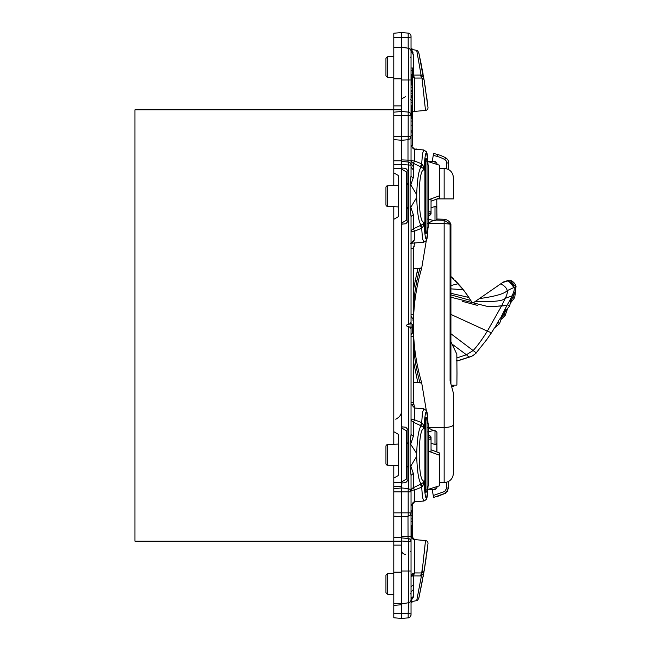 <?xml version="1.0" encoding="UTF-8"?>
<svg xmlns="http://www.w3.org/2000/svg" width="651" height="651" viewBox="0 0 651 651"><rect width="100%" height="100%" fill="white"/><g stroke="black" fill="none" stroke-linecap="round" stroke-linejoin="round"><path stroke-width="0.98" d="M408.177 48.215L408.177 33.12L401.634 32.55L393.79 33.234L393.79 109.807L401.634 109.807M401.634 540.297L401.634 536.375L411.041 536.619L411.041 541.632A3.141 3.141 0 0 0 408.193 538.507L401.634 537.905L401.634 541.005L401.634 516.772L393.79 516.08L393.79 541.193L134.96 541.193L134.96 109.807L393.79 109.807L393.79 112.175L401.634 111.484L401.634 51.307M408.454 488.575L408.454 326.712C405.76 325.907 405.76 325.101 408.454 324.288L408.454 165.151A3.141 0.545 -84.7 0 0 408.193 162.026L401.634 161.424L401.634 164.524L401.634 111.484L408.177 112.062L410.203 113.046L411.041 115.186L411.041 136.588L410.203 138.728L408.177 139.713L408.177 136.368L393.79 136.368L393.79 139.404M401.634 164.711L393.79 164.711L393.79 139.599L401.634 140.282L408.177 139.713M393.79 206.692L393.79 219.314L397.712 217.052A1.571 1.571 0 0 0 398.493 215.693L398.493 176.478A1.571 1.571 0 0 0 397.712 175.119L393.79 172.857L393.79 185.478M393.79 444.308L393.79 431.686L397.712 433.948A1.571 1.571 0 0 1 398.493 435.307L398.493 474.522A1.571 1.571 0 0 1 397.712 475.881L393.79 478.143L393.79 465.522M393.79 478.143L393.79 486.289L401.634 486.289M393.79 486.289L393.79 488.657L401.634 487.965L401.643 482.611L402.416 481.398L406.338 479.136L406.338 430.693L402.416 428.431L401.634 427.072L401.634 223.928L402.416 222.569L406.338 220.307L406.338 171.864L402.416 169.602L401.643 168.389L401.634 164.524L411.041 165.151A3.141 3.141 0 0 0 408.193 162.026M401.634 603.55L393.79 603.55L393.79 541.193L401.634 541.193M408.193 538.507A3.141 0.545 95.3 0 1 408.454 541.632L408.454 571L401.634 571L401.634 618.45L408.177 617.88L401.634 618.45L408.177 617.88L401.634 618.45L393.79 617.766L393.79 613.421L408.177 613.38L408.454 602.736L401.634 603.941M393.79 47.45L401.634 47.45M393.79 431.686L393.79 219.314M393.79 172.857L393.79 168.633L401.634 168.633L401.634 223.928M393.79 164.711L393.79 168.633M395.751 419.203C399.527 417.283 401.488 414.508 401.634 410.879M401.634 427.072L401.643 482.611M411.041 518.904L412.612 518.904L412.612 525.284L411.041 525.284L412.612 525.333L411.041 525.333M411.041 521.443L412.612 521.443M411.041 530.825L412.612 530.825L412.612 525.333M411.041 531.061L412.612 530.825M411.041 530.386L412.612 530.386M411.041 529.947L412.612 529.947M411.041 529.515L412.612 529.515M411.041 529.092L412.612 529.092M411.041 528.685L412.612 528.685M411.041 528.278L412.612 528.278M411.041 527.896L412.612 527.896M411.041 527.522L412.612 527.522M411.041 527.172L412.612 527.172M411.041 526.846L412.612 526.846M411.041 526.513L412.612 526.513M411.041 526.22L412.612 526.22M411.041 525.959L412.612 525.959M411.041 525.739L412.612 525.739M411.041 525.569L412.612 525.569M411.041 525.43L412.612 525.43M411.074 505.241L412.612 505.241L412.612 510.726L411.041 510.726M411.041 515.502L412.612 515.502L412.612 510.726M412.612 518.904L412.612 515.502M411.041 512.939L412.612 512.939M411.041 511.238L412.612 511.238M412.563 538.792L412.612 531.061M412.034 538.304L412.612 538.304M411.652 537.791L412.612 537.791M411.375 537.278L412.612 537.278M411.188 536.758L412.612 536.758M411.082 536.237L412.612 536.237M411.041 535.716L412.612 535.716M411.041 535.212L412.612 535.212M411.041 534.715L412.612 534.715M411.041 534.243L412.612 534.243M411.041 533.779L412.612 533.779M411.041 533.356L412.612 533.356M411.041 532.957L412.612 532.957M411.041 532.591L412.612 532.591M411.041 532.266L412.612 532.266M411.041 531.973L412.612 531.973M411.041 531.712L412.612 531.712M411.041 531.501L412.612 531.501M411.041 531.314L412.612 531.314M411.041 531.167L412.612 531.167M411.041 117.904L412.612 117.904L412.612 118.49L411.041 118.49L412.612 118.49L412.612 125.179L411.041 125.179M411.041 121.037L412.612 121.037M411.041 97.862L412.612 97.862L412.612 81.814L411.041 81.823L412.612 81.741L411.041 81.741M411.041 100.409L412.612 100.409L412.612 97.862M411.041 97.821L412.612 97.821M411.041 97.609L412.612 97.609M411.041 97.398L412.612 97.398M411.041 97.194L412.612 97.194M411.041 96.991L412.612 96.991M411.041 96.796L412.612 96.796M411.041 96.608L412.612 96.608M411.041 96.429L412.612 96.429M411.041 96.258L412.612 96.258M411.041 96.088L412.612 96.088M411.041 95.933L412.612 95.933M411.041 95.795L412.612 95.795M411.041 95.656L412.612 95.656L411.041 95.648M411.041 102.581L412.612 102.581L412.612 100.409M411.041 85.037L412.612 85.037M411.041 87.413L412.612 87.413M411.041 84.964L412.612 84.964M411.041 84.679L412.612 84.679M411.041 84.402L412.612 84.402M411.041 84.125L412.612 84.125M411.041 83.873L412.612 83.873M411.041 83.621L412.612 83.621M411.041 83.377L412.612 83.377M411.041 83.149L412.612 83.149M411.041 82.929L412.612 82.929M411.041 82.718L412.612 82.718M411.041 82.514L412.612 82.514M411.041 82.327L412.612 82.327M411.041 82.148L412.612 82.148M411.041 81.985L412.612 81.985M411.041 81.928L412.612 81.928M411.041 81.88L412.612 81.88L411.041 81.847M411.041 117.343L412.612 117.343L412.612 102.581M412.612 117.904L412.612 117.343M411.041 116.789L412.612 116.789M411.041 116.269L412.612 116.269M411.041 115.78L412.612 115.78M411.041 115.609L412.612 115.609M411.041 115.422L412.612 115.422M411.041 115.251L412.612 115.251M411.041 115.105L412.612 115.105M411.041 114.967L412.612 114.967M411.041 114.845L412.612 114.845M411.041 114.747L412.612 114.747M411.041 114.657L412.612 114.657M411.041 114.584L412.612 114.584M411.041 114.527L412.612 114.527M411.041 114.478L412.612 114.478M411.041 114.454L412.612 114.446M411.041 95.331L412.612 95.331M411.041 93.654L412.612 93.654M411.041 91.457L412.612 91.457M411.041 91.246L412.612 91.246M411.041 91.067L412.612 91.067M411.041 90.912L412.612 90.912M411.041 90.782L412.612 90.782M411.041 90.684L412.612 90.684M411.041 90.619L412.612 90.619M411.041 90.587L412.612 90.587L411.041 90.579M411.041 68.013L412.612 68.013L412.612 81.741M411.041 81.562L412.612 81.562M411.041 81.375L412.612 81.375M411.041 81.188L412.612 81.188M411.041 80.993L412.612 80.993M411.041 80.797L412.612 80.797M411.041 80.398L412.612 80.398M411.041 80.203L412.612 80.203M411.041 80.016L412.612 80.016M411.041 79.821L412.612 79.821M411.041 79.536L412.612 79.536M411.041 79.251L412.612 79.251M411.041 78.966L412.612 78.966M411.041 78.69L412.612 78.69M411.041 78.413L412.612 78.413M411.041 78.128L412.612 78.128M411.041 77.86L412.612 77.86M411.041 77.583L412.612 77.583M411.041 77.323L414.622 78.047L421.986 78.039L423.435 78.714M411.041 77.054L412.612 77.054M411.041 76.802L412.612 76.802M411.041 76.549L412.612 76.549M411.041 76.297L412.612 76.297M411.041 76.061L412.612 76.061M411.041 75.825L412.612 75.825M411.041 75.597L412.612 75.597M411.041 75.5L412.612 75.5M411.041 75.41L412.612 75.41M411.041 75.313L412.612 75.313M411.041 75.125L412.612 75.125M411.041 75.036L412.612 75.036A3.922 0.846 0 0 0 413.312 75.101L421.091 75.085L421.986 78.039L425.502 110.442A2.742 2.742 0 0 0 427.992 107.399L424.127 80.065L422.971 76.753L421.091 75.085L422.971 76.753L424.135 80.138L418.967 53.512L423.541 78.836M411.041 74.946L412.612 74.946M411.041 74.767L412.612 74.767M411.041 74.686L412.612 74.686M411.041 74.605L412.612 74.605M411.041 74.523L412.612 74.523M411.041 74.45L412.612 74.45M411.041 74.377L412.612 74.377M411.041 70.552L412.612 70.552M411.041 74.304L412.612 74.304M411.041 74.238L412.612 74.238M411.041 132.877L412.612 132.877L412.612 125.179M411.041 135.441L412.612 135.441L412.612 132.877M411.041 145.759L412.612 145.759L412.612 135.441M411.041 130.835L412.612 130.835M411.041 131.176L412.612 131.176M411.041 113.876L412.612 113.876M411.041 113.25L412.612 113.25M411.041 112.574L412.612 112.574M411.041 111.85L412.612 111.85M411.041 111.093L412.612 111.093M411.041 110.304L412.612 110.304M411.041 109.498L412.612 109.498M411.041 108.676L412.612 108.676M411.041 108.367L412.612 108.367M411.041 108.074L412.612 108.074M411.041 107.797L412.612 107.797M411.041 107.537L412.612 107.537M411.041 107.293L412.612 107.293M411.041 107.073L412.612 107.073M411.041 106.862L412.612 106.862M411.041 106.666L412.612 106.666M411.041 106.495L412.612 106.495M411.041 106.341L412.612 106.341M411.041 106.203L412.612 106.203M411.041 106.08L412.612 106.08M411.041 105.983L412.612 105.983M411.041 105.901L412.612 105.901M411.041 105.836L412.612 105.836M411.041 105.796L412.612 105.796M411.041 105.128L412.612 105.128M401.634 56.702L401.634 57.272M401.634 47.295L408.454 48.264L401.634 47.059L401.634 50.396M408.039 162.009L407.99 160.138L401.634 159.894L401.634 163.816M401.634 483.026L405.801 482.586L407.908 480.251L407.908 429.579L405.801 427.243L401.634 426.804M401.634 224.196L405.801 223.757L407.908 221.421L407.908 170.749L405.801 168.414L401.634 167.974M407.99 516.21L408.039 538.491M401.634 571L401.634 541.005L411.041 541.632L411.041 614.756A3.141 3.141 180 0 1 408.177 617.88A3.141 3.141 0 0 0 411.041 614.756A3.141 3.141 180 0 1 408.177 617.88A3.141 3.141 0 0 0 411.041 614.756L411.041 614.454A3.141 1.074 180 0 0 408.177 613.38L408.177 617.88L410.203 616.888L411.001 615.252M401.634 604.722L393.79 605.414L393.79 613.421M393.79 603.55L393.79 605.414M401.634 599.693L401.634 600.604M393.79 37.579L408.177 37.62A3.141 1.074 0 0 0 411.041 36.546L411.041 36.244A3.141 3.141 0 0 0 408.177 33.12A3.141 3.141 0 0 1 411.041 36.244L411.041 65.263L411.041 36.244A3.141 3.141 0 0 0 408.177 33.12L401.634 32.55L408.177 33.12L401.634 32.55L401.634 47.059M424.908 84.858L425.136 86.323M408.454 112.094L408.454 48.264A3.141 3.141 0 0 1 411.041 51.356A3.141 3.141 0 0 0 408.454 48.264L410.252 49.273M411.041 51.356L413.312 54.318L411.041 51.356L411.041 120.59M393.79 136.368L393.79 115.406L408.177 115.406L408.177 112.062M393.79 112.371L393.79 115.406M408.454 324.288L411.041 323.799L411.041 327.201A1.571 1.359 0 0 0 412.612 325.842L412.612 332.498L411.041 334.883M408.454 326.712L411.041 327.201L411.041 328.649L409.764 327.201M425.673 158.811L426.421 158.803L425.673 158.811L424.908 163.491L424.908 228.68L425.673 233.359L426.6 233.213L427.023 231.056L425.412 231.032A2.352 1.929 -89 0 0 426.6 233.213M425.673 417.641L426.421 417.633L425.673 417.641L424.908 422.32L424.908 487.509L425.673 492.189L426.6 492.042L427.023 489.894L427.023 419.944L424.769 420.017M393.79 515.885L393.79 512.85L408.177 512.85L408.177 516.194L401.634 516.772L401.634 487.965L408.177 488.543L410.203 489.528L411.041 491.668L411.041 536.619M393.79 512.85L393.79 491.887L408.177 491.887L408.177 488.543M393.79 488.852L393.79 491.887M411.041 571L408.454 571L408.454 602.736A3.141 3.141 0 0 0 411.041 599.644L411.041 585.737L411.041 586.641L413.312 584.915L413.312 575.899L421.091 575.915L422.971 574.247L424.135 570.862L418.967 597.488L424.249 570.178M409.943 602.037L410.74 601.003M411.041 595.201L411.041 599.644A3.922 3.271 0 0 1 413.312 596.682L411.041 599.644M424.908 566.142L425.136 564.677M425.648 561.333L425.013 565.459M414.622 548.557L414.622 539.606L411.041 535.7L411.041 523.494M412.612 49.59L412.612 49.59A1.571 0.781 0 0 0 411.041 48.825L411.041 49.281L416.705 50.379L421.091 75.085M409.08 33.339L408.177 33.12A3.141 3.141 0 0 1 411.041 36.244L411.001 35.748L411.041 36.244M413.312 436.422L410.635 444.226L416.705 453.527C417.21 438.31 418.674 429.09 421.091 425.852L413.312 422.125L413.312 436.422L411.041 434.461L411.041 328.649M411.041 333.849A1.571 1.359 0 0 0 412.612 332.498L412.612 325.842M410.089 208.466L416.705 197.473L416.705 194.698L410.089 183.704L410.089 208.466L411.041 216.539L411.041 322.343L409.764 323.799M412.612 601.41L412.612 601.41A1.571 0.781 0 0 1 411.041 602.175M411.041 317.151L412.612 318.502L411.041 316.117M410.586 57.654L411.041 56.547L411.041 59.225M428.464 227.142L427.984 227.15L428.464 227.142L428.464 165.029L427.984 165.02C426.828 148.721 425.551 149.112 424.135 166.192L424.135 170.114L423.41 166.192L422.971 168.227L424.135 170.114C417.568 166.851 417.568 225.319 424.135 222.048L424.135 225.978C425.542 243.059 426.828 243.45 427.984 227.15C427.666 240.219 426.153 240.837 426.193 240.699L423.793 242.188L411.945 243.222L414.622 239.698L411.041 242.847M414.622 149.787L414.622 161.017L421.693 163.816L422.458 153.799L423.793 149.982L426.356 151.732C426.543 151.895 427.707 153.205 428.008 165.02L428.464 165.029M428.464 485.972L428.008 485.988L428.464 485.972L428.464 423.858L427.984 423.85C427.707 412.034 426.543 410.724 426.356 410.569L423.793 408.812L414.622 408.006L414.622 419.846L421.693 422.645L422.458 412.636L423.793 408.812M428.464 423.858L428.008 423.842C426.828 407.55 425.542 407.941 424.135 425.022L423.41 425.022L424.135 428.952L424.135 425.022M385.945 187.374L385.945 204.788L385.945 187.374A1.571 1.571 0 0 1 387.435 185.812L398.493 185.234M385.945 204.788A1.571 1.571 0 0 0 387.435 206.359L398.493 206.937M385.945 189.107L385.945 203.063M385.945 463.626L385.945 446.212L385.945 463.626A1.571 1.571 0 0 0 387.435 465.188L398.493 465.766M385.945 446.212A1.571 1.571 0 0 1 387.435 444.641L398.493 444.063M385.945 461.893L385.945 447.937M387.435 573.661L387.435 594.217L385.945 592.646L385.945 575.232L387.435 573.661L393.79 573.336M385.945 583.939C385.945 574.939 385.945 574.939 385.945 583.939M387.435 77.339L387.435 56.783L385.945 58.354L385.945 75.768L387.435 77.339L393.79 77.664M406.338 184.819L406.419 184.819A1.571 1.571 180 0 0 407.908 183.248L406.419 184.819L406.419 207.352A1.571 1.571 0 0 1 407.908 208.922L406.338 207.352M406.338 443.648L406.419 443.648A1.571 1.571 0 0 0 407.908 442.078M406.338 466.181L406.419 466.181A1.571 1.571 0 0 1 407.908 467.752M413.312 584.915L413.312 589.692L411.041 591.914M410.635 601.801L413.312 596.682L412.612 597.032L413.312 596.682L413.271 597.317M414.622 540.102L414.622 539.606L425.502 540.558L424.127 553.789L425.502 540.566L421.986 572.961L416.705 600.621L411.041 601.719M410.635 49.199L413.312 54.318L412.612 53.968M411.041 49.541L411.709 50.208M412.042 50.615L412.986 52.406M411.025 164.817L411.041 160.138L407.99 160.138L407.99 139.729M410.635 185.397L413.312 177.593A3.922 2.156 0 0 1 411.041 175.632L411.041 165.151M411.041 163.596L413.312 166.705L413.312 169.911L411.041 167.136M410.089 183.704L411.041 175.632M411.041 216.539L413.312 214.578L410.635 206.774M411.041 434.461L410.089 442.534L410.635 444.226M416.705 453.527L416.705 456.302L410.089 467.296L411.041 475.368L411.041 497.071M410.089 467.296L410.089 442.534M410.635 465.603L413.312 473.407L411.041 475.368M425.062 500.619L423.793 501.018L426.193 499.529C426.153 499.667 427.666 499.048 428.008 485.98L427.984 485.98C426.828 502.279 425.551 501.888 424.135 484.808L424.135 480.886L423.41 484.808L421.693 487.184L422.458 497.201L423.793 501.018L414.622 501.823L411.041 505.729L413.32 502.173M413.312 473.407L413.312 487.713L421.091 483.978L421.986 486.932M416.705 456.302C417.21 471.519 418.674 480.739 421.091 483.978L422.971 482.773L423.41 484.808L424.135 484.808M414.622 501.823L414.622 489.983L413.312 487.713A3.922 3.833 0 0 0 411.041 491.18A3.922 1.196 180 0 1 414.622 489.983L421.693 487.184L420.375 484.303M425.42 490.089L425.355 491.757M420.375 425.526L421.986 422.898L421.091 425.852L422.971 427.056L424.135 428.952C417.568 425.681 417.568 484.149 424.135 480.886L422.971 482.773M413.312 422.125A3.922 3.833 0 0 1 411.041 418.65A3.922 1.196 180 0 0 414.622 419.846L413.312 422.125M421.986 422.898L423.41 425.022L422.971 427.056M423.793 242.188L422.458 238.364L421.693 228.355L420.375 225.474L421.091 225.148C418.674 221.91 417.21 212.69 416.705 197.473M420.375 225.474L413.312 228.875A3.922 3.833 0 0 0 411.041 232.35A3.922 1.196 180 0 1 414.622 231.154L414.622 239.698M424.135 225.978L423.41 225.978L422.971 223.944L424.135 222.048L423.41 225.978L421.986 228.102L414.622 231.154L413.312 228.875L413.312 214.578M421.986 228.102L421.091 225.148L422.971 223.944M416.705 194.698C417.21 179.481 418.674 170.261 421.091 167.022L413.312 163.287A3.922 3.833 0 0 1 411.041 159.821A3.922 1.196 180 0 0 414.622 161.017L413.312 163.287L413.312 166.705M414.622 156.411L414.622 153.864M424.135 166.192L423.41 166.192L421.693 163.816L420.375 166.697M421.986 164.068L421.091 167.022L422.971 168.227M424.07 79.788L424.224 80.683M414.622 79.137L414.622 84.231L414.622 78.047L413.312 75.101A3.922 1.725 -93.8 0 0 414.622 78.047L414.622 111.394L425.502 110.442A2.742 2.742 0 0 0 427.992 107.399A2.742 2.742 0 0 1 425.502 110.442A2.742 2.742 0 0 0 427.992 107.399L427.992 107.391M414.622 111.394A3.922 3.922 0 0 0 412.612 112.167A3.922 3.922 0 0 1 414.622 111.394L414.622 102.443M424.24 80.781L424.362 81.481M426.372 94.672L426.462 95.29M426.975 99.123L427.992 107.399A2.742 2.742 0 0 1 425.502 110.442A2.742 2.742 0 0 0 427.992 107.399A2.742 2.742 0 0 1 425.502 110.442A2.742 2.742 0 0 0 427.992 107.399M420.375 75.028L421.693 78.03M423.085 74.084L419.203 54.578M419.504 55.962L419.765 57.174M420.18 59.135L421.897 67.696M422.556 84.41L422.287 82.376M414.622 111.37L414.622 110.898M426.389 94.802L426.527 95.762M426.918 98.7L427.919 106.723M427.495 103.224L427.007 99.391M425.323 87.511L425.046 85.753M423.98 571.806L423.085 576.916M422.572 579.732L419.073 597.032M418.853 598.025L422.011 582.694M426.665 554.188L427.992 543.601A2.742 2.742 0 0 0 425.502 540.558L425.437 541.282M424.322 569.747L424.598 568.046M425.811 560.218L425.941 559.339M425.502 540.558A2.742 2.742 0 0 1 427.992 543.601A2.742 2.742 0 0 0 425.502 540.558A2.742 2.742 0 0 1 427.992 543.601A2.742 2.742 0 0 0 425.502 540.558A2.742 2.742 0 0 1 427.992 543.601A2.742 2.742 0 0 0 425.502 540.558A2.742 2.742 0 0 1 427.992 543.601L427.992 543.642M427.707 546.01L426.999 551.666M426.853 552.805L426.771 553.415M425.372 563.148L425.298 563.652M424.249 570.17L423.475 572.237M411.041 521.785L411.041 535.7A3.922 3.922 0 0 0 414.622 539.606L414.622 572.953L421.693 572.97L422.605 566.207M413.312 575.899A3.922 0.846 0 0 0 411.041 576.672A3.922 3.735 0 0 1 414.622 572.953L413.312 575.899A3.922 1.725 93.8 0 1 414.622 572.953L411.041 576.672M424.306 569.861L426.136 558.021M426.674 554.164L427.154 550.518M421.986 572.961L423.41 572.31L424.135 570.862L427.992 543.601M422.971 574.247L423.541 572.164M423.866 571.684L424.127 570.935M421.693 572.97L420.375 575.972M411.041 36.546L411.041 47.848L412.612 49.411M411.041 160.138L411.041 136.368L408.177 136.368L408.177 115.406L411.041 115.406M426.674 96.885L426.771 97.56M426.6 96.34L427.023 99.505L426.6 96.34M426.421 158.803L427.023 161.106L427.023 231.056M426.6 158.958A2.352 1.929 -91 0 0 425.412 161.139L425.412 231.032L424.769 230.983M424.769 161.179L427.023 161.106M426.421 417.633L426.6 417.787A2.352 1.929 -91 0 0 425.412 419.968L425.412 489.861L424.769 489.821M426.6 417.787L427.023 419.944M427.023 489.894L425.412 489.861A2.352 1.929 -89 0 0 426.6 492.042M426.6 554.66L426.95 552.056M426.185 557.663L425.673 561.195M431.043 212.682L430.067 213.032L430.067 215.082A1.961 1.961 0 0 0 431.043 213.382L430.929 212.95M430.067 215.082L428.464 216.01M428.464 213.569L430.067 213.032M426.315 410.496L421.653 382.658C416.168 363.999 413.418 344.949 413.393 325.5L413.556 248.243L414.752 242.725M412.612 331.001L413.409 330.993L413.393 325.5C413.418 306.051 416.168 287.001 421.653 268.342L426.315 240.504M413.751 246.664L414.248 246.656M413.556 248.243L411.041 248.283M413.637 315.133L413.613 335.867L413.613 315.133L413.393 314.523L411.041 314.482M411.041 402.717L413.556 402.757L413.637 335.867M421.653 268.342L413.507 268.562M413.409 330.993L413.401 336.477L411.041 336.518M431.043 207.848L434.998 206.416L434.998 220.445L433.363 220.453L427.683 223.439L444.153 223.521L444.153 427.479L427.683 427.561L433.363 430.547L434.998 430.555L436.927 432.191L436.927 442.843L436.072 444.462L434.998 444.584L434.998 430.555M427.683 219.07L433.363 220.453M416.534 149.348L413.32 148.827L411.074 145.759L414.622 149.177L423.793 149.982M413.556 402.757L414.752 408.275M413.393 341.36C413.946 355.527 416.176 369.442 420.09 383.105M413.393 309.64C413.946 295.473 416.176 281.558 420.09 267.895M413.409 320.007L412.612 319.999M434.998 220.445L436.243 220.054L436.927 219.061L436.764 199.06M436.927 208.157L436.072 206.538L434.998 206.416M436.935 219.021L444.185 219.249L444.153 223.521L450.411 224.18L444.153 220.307L436.243 220.054M413.442 289.752L417.812 268.432M417.812 382.568L413.442 361.256M413.751 404.336L411.05 404.287M427.683 431.93L433.363 430.547M431.043 443.152L434.998 444.584M452.152 385.107L452.152 386.678L451.639 386.678L453.397 393.147L452.901 391.308L453.397 393.147L453.397 424.729C452.941 426.364 449.865 427.276 444.153 427.479L444.153 482.676L439.669 482.749L444.153 482.676C449.874 481.943 452.958 478.802 453.397 473.261L452.966 476.076M452.901 391.308L450.085 380.933L450.915 383.984L450.915 224.05L450.411 224.18L450.915 224.05C449.499 221.267 447.261 219.664 444.185 219.249M436.927 440.922L436.764 451.94M436.927 164.386L436.927 163.336L436.927 164.386M436.927 198.994L436.927 199.686M436.927 451.314L436.927 437.269M444.153 427.479C449.865 427.276 452.941 426.364 453.397 424.729L453.397 473.261M436.927 486.614L436.927 487.664L434.998 489.625L427.902 489.755L426.966 497.698L425.99 499.813M453.397 198.913L444.153 198.913L453.397 198.913L453.397 177.739C452.958 172.198 449.874 169.057 444.153 168.324L439.669 168.251L444.153 168.324L444.153 198.913L436.927 198.913M428.464 437.431L430.067 437.968L430.067 435.918L428.464 434.99M419.749 269.14L419.545 268.383M448.694 481.414L448.148 481.707L448.694 481.414L448.694 488.038L445.65 493.189L448.694 488.038L446.765 488.03L444.739 491.464L445.65 493.189L433.59 497.454L432.223 489.674M445.61 493.1L433.59 497.454L433.249 495.517L444.739 491.464M439.319 198.913L437.138 198.913M448.14 169.293L448.694 169.585L448.694 162.962A5.883 5.883 0 0 0 445.65 157.811A39.215 39.215 0 0 0 433.59 153.546L432.223 161.326M453.397 177.739L452.966 174.924M446.732 168.731L446.732 162.962A3.922 3.922 0 0 0 444.698 159.528A37.253 37.253 0 0 0 433.249 155.483L433.59 153.546M436.927 213.805L436.927 220.079M414.443 149.16L416.526 149.022M431.043 438.318L430.067 437.968M428.464 451.07L431.043 451.778L431.043 437.618A1.961 1.961 0 0 0 430.067 435.918M416.534 501.652L413.393 502.133M436.52 496.811L445.569 493.238M445.65 493.189L448.694 488.038M439.669 482.749L444.153 482.676M447.864 491.049L447.44 491.668M436.422 154.165L437.863 156.403M427.919 489.462L439.669 485.727L439.669 453.039L431.043 449.784M439.669 455.261L428.464 451.208M431.043 201.216L439.669 197.961L439.669 165.273L427.919 161.538M439.669 195.739L428.464 199.792M428.464 199.93L431.043 199.222L431.043 212.877M450.915 341.775L456.823 354.168L456.986 373.349L456.88 360.646M453.845 385.107L453.845 386.678L452.152 386.678M453.397 385.107L453.397 386.678M456.986 373.349L456.888 385.107L451.216 385.107M415.029 280.793L416.917 280.793M418.512 273.843L417.169 271.036M494.085 328.332L499.577 323.637L501.937 316.467L500.806 317.566L506.869 305.62L501.685 305.75L487.355 331.131C481.764 340.025 477.012 346.495 473.114 350.531L466.417 354.771L456.856 357.928M475.735 353.281C476.654 353.314 475.783 352.403 473.122 350.531L450.915 333.743M470.323 299.737L472.065 302.389L473.741 302.495L500.7 283.86C504.525 285.732 506.681 287.986 507.194 290.615C507.658 292.283 507.015 294.846 505.274 298.321L501.677 305.742M450.915 294.887L470.795 300.51L465.18 292.177M450.915 288.873L463.268 289.687L450.915 276.48M456.611 360.573L457.612 360.857L472.024 356.081M456.62 360.573L457.71 360.89L464.513 358.668L460.119 360.109M473.814 302.455L472.244 302.503L473.879 302.406L480.235 298.012L473.879 302.406L475.263 301.454L473.879 302.406L472.244 302.503L473.879 302.406L479.925 298.231M472.968 302.691L472.366 302.56L472.968 302.691M481.854 296.897L484.141 295.31L481.854 296.897M500.676 283.877L486.387 293.756L503.418 281.981L507.788 280.573L510.246 280.85L510.587 280.312C513.639 281.859 515.462 283.917 516.04 286.489L514.078 287.612C514.615 289.321 513.932 292.063 512.028 295.831L505.274 298.329C507.015 294.846 507.658 292.283 507.194 290.631C504.533 293.723 495.265 296.384 479.388 298.597M509.513 282.013L514.078 287.612C513.509 284.926 511.426 282.705 507.845 280.939L510.351 280.679L515.616 286.725L507.194 290.631M456.652 282.07L464.464 291.233L469.509 298.451L468.875 297.466L450.915 293.308M467.589 295.554L466.686 294.26M511.133 300.607L512.996 296.718L514.746 297.523L510.921 302.438L514.746 297.523L516.04 286.489M513.029 296.661L515.73 290.655M503.833 314.238L505.884 310.747M501.571 319.161L505.233 315.304L507.267 309.502M501.897 317.24L503.752 314.368L505.233 315.304M510.994 299.159L509.652 306.173L511.092 299.151L509.749 300.607L512.028 295.831L513.989 294.634M499.333 319.665L500.359 318.168M498.731 320.618L497.869 322.074M499.577 323.637L497.706 322.375L497.445 322.847L497.706 322.375L499.577 323.637L498.056 322.595M491.22 333.035L491.57 332.515M509.652 306.173L504.761 311.52L509.595 306.141L508.39 305.547M499.586 323.645L494.011 328.373L499.586 323.645L494.011 328.373L499.586 323.645L501.937 316.573M460.477 359.995L459.744 360.231M463.178 289.573L461.421 287.416L463.178 289.573M459.948 285.691L459.492 285.171L459.948 285.691M458.182 283.706L454.764 280.142L458.182 283.706L450.915 285.553L458.182 283.706M507.243 304.855L509.749 300.616L507.243 304.855M502.23 282.819L502.751 282.485M502.759 282.485L507.813 280.947M505.192 309.502L504.728 311.503M450.915 297.222L488.779 306.767L506.869 305.612L507.178 304.985M495.671 326.192L497.445 322.847M459.427 360.337L456.823 360.63M451.997 344.045L466.417 354.771C468.728 356.748 469.363 357.611 468.313 357.375L468.346 357.366C470.876 356.919 473.423 355.503 475.987 353.119L486.85 339.48L491.114 333.182C491.839 333.052 490.585 332.376 487.363 331.139M457.393 360.8L468.329 357.375M467.548 295.489L466.824 294.455M465.091 292.063L463.292 289.711M514.746 297.523L512.898 296.937M393.79 160.789L401.634 160.789M393.79 537.27L401.634 537.27M393.79 545.115L401.634 545.115M393.79 572.172L401.634 572.172M393.79 78.828L401.634 78.828M393.79 105.885L401.634 105.885M393.79 482.367L401.634 482.367M411.041 80.602L412.612 80.602M411.041 75.223L412.612 75.223M411.041 74.857L412.612 74.857M411.041 80L401.634 80M411.041 512.85L408.177 512.85L408.177 491.887L411.041 491.887M411.041 322.343L411.041 323.799A1.571 1.359 0 0 1 412.612 325.158M387.435 206.359L387.435 185.812M387.435 444.641L387.435 465.188M406.419 443.648L406.419 466.181M413.312 589.692L413.312 596.682M413.312 169.911L413.312 177.593M413.312 54.318L413.312 75.101M411.041 535.7A3.922 3.922 0 0 0 414.622 539.606M421.661 382.674L413.507 382.438M450.085 224.172L450.085 380.933M436.927 163.336L434.998 161.375L434.998 163.767M446.765 482.253L446.765 488.03M434.998 487.233L434.998 489.625M446.732 162.962L448.694 162.962M444.698 159.528L445.65 157.811M431.043 439.23L428.464 439.23M431.043 211.77L428.464 211.77M487.355 331.131L450.915 314.417L487.355 331.131M475.433 301.332C492.986 302.056 502.93 301.055 505.274 298.313M511.157 300.038L513.891 294.846L512.028 295.831M515.616 286.733C516.17 288.426 515.486 291.192 513.549 295.025M505.445 311.08L501.913 317.053M463.357 359.043L468.313 357.383M501.677 305.75L493.971 306.597M477.785 305.482L462.552 301.413M405.516 96.641L402.155 98.602M405.516 554.359C403.156 554.107 401.862 552.805 401.634 550.437M410.968 137.255L411.041 137.931M408.177 516.194L410.203 515.21L411.041 513.069M411.041 603.152L412.612 601.589M410.968 513.745L411.041 514.412M410.586 593.346L411.041 594.453M410.586 551.788L411.041 550.673M410.586 99.212L411.041 100.327M387.435 594.217L393.79 594.55M387.435 56.783L393.79 56.45M414.622 408.006L411.041 404.1M410.61 243.604L411.945 243.222M416.811 50.404C417.519 50.42 418.251 51.51 419.008 53.675C418.251 51.502 417.519 50.42 416.811 50.404M424.061 79.813L423.866 79.316M423.842 149.982L426.503 152.017M426.966 153.302L427.276 154.678M427.593 156.989L427.837 159.975M416.811 600.596C417.519 600.58 418.251 599.498 419.008 597.325M434.998 161.375L427.902 161.245M470.583 300.16L469.794 298.899M453.649 279.043L452.616 278.05M493.621 329.406L494.019 328.796M464.513 358.668L471.243 356.398L464.513 358.668M491.098 333.239L490.211 334.565L491.098 333.239M474.587 354.372L473.692 355.088L474.587 354.372M473.261 355.389L472.805 355.674L473.261 355.389M471.723 356.211L471.275 356.39L471.723 356.211M468.321 296.636L464.464 291.233M463.976 290.59L462.975 289.321M461.193 287.14L460.705 286.562M460.558 286.391L459.329 284.983M461.095 287.018L456.62 282.029M453.78 279.173L452.689 278.123M452.591 278.034L452.006 277.481M493.897 328.967L491.188 333.1M467.768 295.806L466.604 294.146M463.032 289.394L462.234 288.401M458.809 284.397L456.66 282.078M472.341 355.926L472.805 355.674M473.269 355.381L473.7 355.08"/></g></svg>
